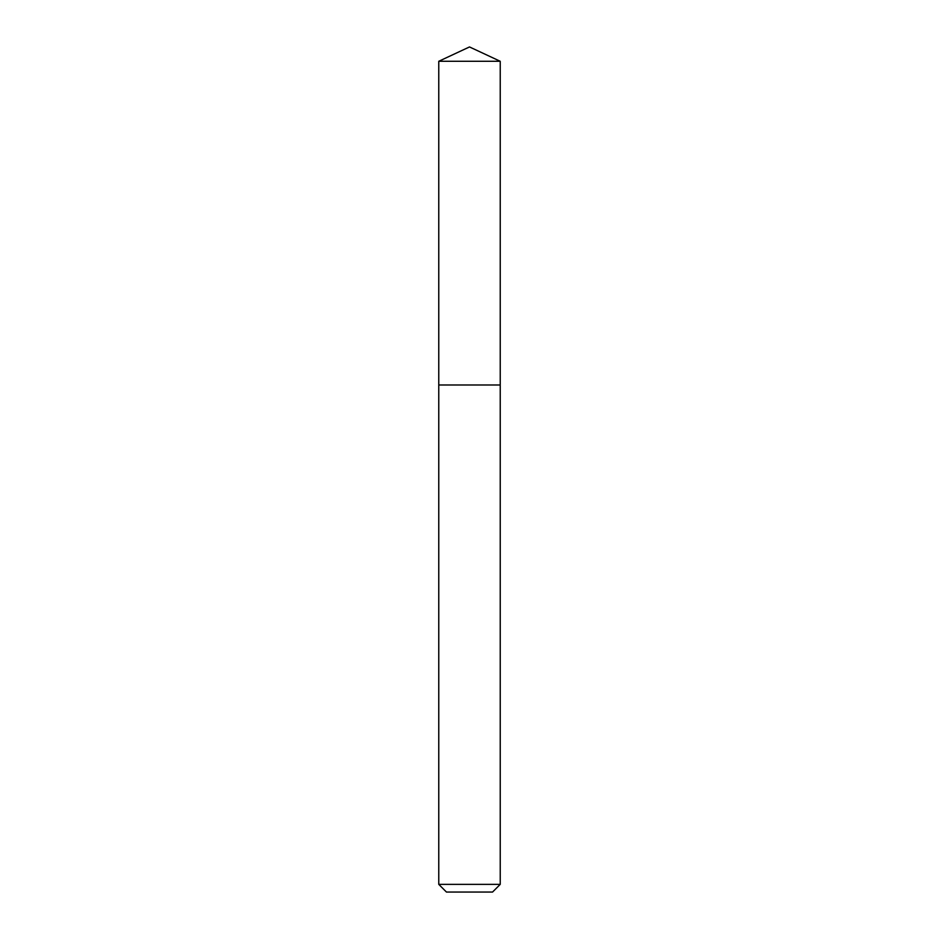 <?xml version="1.0" encoding="UTF-8"?>
<svg xmlns="http://www.w3.org/2000/svg" width="939" height="939" viewBox="0 0 939 939"><rect width="100%" height="100%" fill="white"/><g stroke="black" fill="none" stroke-linecap="round" stroke-linejoin="round"><path stroke-width="1.41" d="M438.771 884.362L500.229 884.362L492.552 892.05L446.448 892.05L438.771 884.362L438.771 384.99L500.229 384.99L500.229 61.281L438.771 61.281L469.5 46.95L500.229 61.281M438.771 61.281L438.771 384.99L500.229 384.99L500.229 884.362"/></g></svg>
